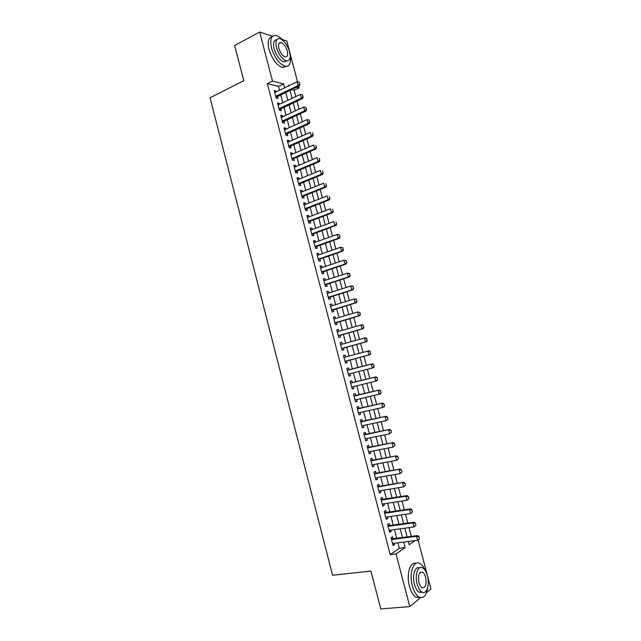 <?xml version="1.0" encoding="UTF-8"?>
<svg xmlns="http://www.w3.org/2000/svg" width="641" height="641" viewBox="0 0 641 641"><rect width="100%" height="100%" fill="white"/><g stroke="black" fill="none" stroke-linecap="round" stroke-linejoin="round"><path stroke-width="0.96" d="M282.072 39.454L286.831 41.024L297.584 81.912M298.714 86.206L299.155 87.873L296.607 87.224M295.789 96.559L294.139 90.277L299.155 87.873M411.298 536.397L408.99 527.623M407.804 523.096L405.497 514.298M404.319 509.827L402.003 500.998M400.841 496.575L398.518 487.729M397.364 483.354L395.032 474.476M393.903 470.149L391.563 461.248M390.441 456.969L388.093 448.043M386.988 443.82L384.632 434.862M383.534 430.688L381.179 421.706M380.097 417.579L377.725 408.573M376.66 404.495L374.288 395.465M373.23 391.435L370.851 382.381M369.801 378.398L367.421 369.32M366.388 365.386L364 356.292M362.966 352.374L360.595 343.32M359.553 339.361L357.189 330.363M356.14 326.381L353.792 317.439M352.734 313.417L350.403 304.531M349.337 300.477L347.021 291.655M345.948 287.561L343.648 278.795M342.566 274.668L340.275 265.959M339.185 261.8L336.91 253.147M335.812 248.956L333.552 240.351M332.439 236.128L330.195 227.587M329.081 223.332L326.854 214.839M325.724 210.552L323.513 202.115M322.375 197.797L320.171 189.416M319.026 185.065L316.846 176.74M315.692 172.349L313.521 164.088M312.359 159.665L310.204 151.452M309.034 146.997L306.887 138.841M305.709 134.354L303.586 126.253M302.4 121.734L300.284 113.681M299.091 109.138L296.991 101.142M418.076 540.01L430.96 588.991L426.505 592.693M393.109 538.752L392.572 536.669L391.042 537.671L393.109 545.579L394.632 544.554L394.295 543.272M389.68 525.62L389.143 523.553L387.605 524.506L389.664 532.399L391.194 531.421L390.85 530.083M386.259 512.512L385.722 510.452L384.167 511.366L386.227 519.25L387.773 518.313L387.412 516.926M382.837 499.427L382.3 497.384L380.746 498.249L382.797 506.118L384.352 505.22L383.975 503.794M379.424 486.367L378.887 484.332L377.325 485.157L379.376 493.009L380.938 492.16L380.554 490.685M376.011 473.322L375.49 471.303L373.911 472.088L375.955 479.925L377.525 479.115L377.132 477.601M372.613 460.31L372.084 458.299L370.498 459.044L372.541 466.864L374.128 466.103L373.719 464.533M369.216 447.322L368.695 445.319L367.101 446.016L369.136 453.828L370.73 453.107L370.306 451.496M365.827 434.35L365.306 432.363L363.703 433.02L365.739 440.816L367.341 440.135L366.908 438.476M362.445 421.401L361.933 419.43L360.314 420.039L362.349 427.827L363.96 427.186L363.511 425.48M359.064 408.485L358.551 406.522L356.933 407.091L358.96 414.855L360.579 414.262L360.122 412.508M355.699 395.585L355.186 393.63L353.552 394.159L355.579 401.915L357.205 401.362L356.741 399.559M352.334 382.709L351.821 380.762L350.178 381.251L352.205 388.991L353.84 388.486L353.359 386.635M348.968 369.849L348.472 367.926L346.813 368.367L348.832 376.091L350.483 375.626L349.986 373.735M345.611 356.997L345.114 355.106L343.456 355.507L345.467 363.215L347.126 362.79L346.621 360.867M342.254 344.145L341.773 342.302L340.099 342.663L342.11 350.363L343.776 349.978L343.272 348.047M338.905 331.317L338.432 329.53L336.749 329.851L338.76 337.535L340.435 337.19L339.93 335.259M335.555 318.513L335.099 316.774L333.408 317.055L335.411 324.723L337.102 324.426L336.597 322.487M332.214 305.733L331.774 304.042L330.075 304.283L332.078 311.943L333.769 311.678L333.264 309.739M328.881 292.969L328.456 291.335L326.742 291.535L328.737 299.179L330.444 298.962L329.939 297.015M325.548 280.237L325.139 278.651L323.417 278.803L325.412 286.439L327.126 286.263L326.614 284.308M322.231 267.521L321.83 265.991L320.099 266.103L322.086 273.723L323.809 273.587L323.304 271.624M318.914 254.83L318.521 253.347L316.79 253.419L318.777 261.023L320.508 260.927L319.995 258.964M315.596 242.162L315.228 240.728L313.481 240.76L315.46 248.355L317.207 248.299L316.694 246.328M312.295 229.51L311.935 228.132L310.18 228.124L312.159 235.704L313.906 235.688L313.393 233.717M308.994 216.882L308.65 215.552L306.887 215.504L308.858 223.076L310.621 223.1L310.1 221.121M305.701 204.279L305.364 203.005L303.594 202.917L305.565 210.464L307.335 210.528L306.815 208.549M302.416 191.699L302.095 190.473L300.309 190.345L302.28 197.885L304.058 197.989L303.538 196.002M299.131 179.143L298.826 177.958L297.031 177.789L298.994 185.321L300.781 185.465L300.26 183.478M295.854 166.604L295.557 165.474L293.762 165.266L295.725 172.782L297.52 172.966L296.999 170.971M292.584 154.088L292.304 153.007L290.493 152.758L292.448 160.258L294.251 160.482L293.73 158.487M289.315 141.597L289.051 140.563L287.232 140.275L289.187 147.767L290.998 148.023L290.477 146.028M286.062 129.121L285.806 128.136L283.979 127.815L285.926 135.291L287.753 135.588L287.224 133.584M282.801 116.67L282.561 115.741L280.726 115.372L282.673 122.832L284.508 123.176L283.979 121.165M279.556 104.243L279.324 103.361L277.481 102.953L279.428 110.404L281.263 110.781L280.742 108.77M294.139 90.277L291.575 89.644M408.477 542.014L409.431 541.357M279.516 90.285L278.506 86.399L267.337 83.634L390.193 554.585L399.335 548.295L397.901 542.815M396.715 538.28L394.439 529.602M393.27 525.115L390.994 516.406M389.832 511.975L387.549 503.241M386.403 498.858L384.111 490.101M382.973 485.766L380.674 476.976M379.56 472.697L377.253 463.884M376.147 459.653L373.831 450.807M372.733 446.625L370.418 437.763M369.336 433.628L367.013 424.735M365.939 420.648L363.607 411.73M362.55 407.692L360.21 398.75M359.168 394.76L356.821 385.794M355.795 381.852L353.439 372.862M352.422 368.968L350.066 359.962M349.049 356.075L346.701 347.11M345.683 343.199L343.352 334.29M342.318 330.339L340.002 321.486M338.961 317.503L336.661 308.706M335.604 304.691L333.32 295.95M332.262 291.903L329.987 283.218M328.921 279.131L326.662 270.502M325.588 266.384L323.344 257.818M322.255 253.668L320.027 245.15M318.938 240.96L316.726 232.499M315.62 228.284L313.417 219.879M312.311 215.632L310.124 207.275M309.002 202.997L306.831 194.696M305.701 190.385L303.546 182.14M302.408 177.797L300.268 169.609M299.123 165.226L296.999 157.093M295.846 152.686L293.73 144.602M292.568 140.163L290.469 132.134M289.299 127.655L287.208 119.683M286.03 115.18L283.963 107.255M282.769 102.72L280.718 94.852M276.311 91.831L276.095 90.998L274.244 90.557L276.183 97.993L278.034 98.41L277.505 96.398M420.6 597.612L409.791 606.61L380.754 608.95L370.931 571.075L332.559 575.233L210.04 97.761L243.796 80.702L234.662 45.479L259.677 32.05L272.545 36.305M409.791 606.61L396.018 553.888L405.088 547.598L403.638 542.086M390.193 554.585L396.018 553.888M267.337 83.634L272.489 81.095L259.677 32.05M284.62 87.817L283.602 83.915L272.489 81.095M402.452 537.543L400.168 528.825M398.99 524.322L396.699 515.58M395.529 511.133L393.229 502.36M392.084 497.961L389.776 489.163M388.638 484.82L386.323 475.991M385.201 471.696L382.877 462.842M381.764 458.595L379.44 449.718M378.342 445.519L376.011 436.617M374.921 432.467L372.581 423.541M371.508 419.438L369.16 410.488M368.102 406.434L365.747 397.46M364.697 393.454L362.341 384.448M361.3 380.498L358.936 371.468M357.91 367.557L355.547 358.519M354.521 354.617L352.165 345.619M351.14 341.693L348.792 332.743M347.751 328.785L345.427 319.891M344.377 315.893L342.062 307.063M341.012 303.033L338.712 294.259M337.647 290.197L335.363 281.479M334.29 277.377L332.014 268.715M330.932 264.581L328.681 255.975M327.591 251.809L325.348 243.26M324.25 239.061L322.022 230.568M320.917 226.337L318.705 217.9M317.583 213.629L315.388 205.248M314.266 200.954L312.079 192.621M310.949 188.294L308.778 180.017M307.632 175.65L305.485 167.437M304.331 163.038L302.191 154.874M301.03 150.443L298.906 142.334M297.736 137.879L295.629 129.819M294.451 125.324L292.352 117.327M291.166 112.8L289.083 104.852M287.889 100.292L285.822 92.4M408.341 541.493L409.19 544.746L415.096 540.643M289.548 85.429L288.642 85.197L288.795 85.79M290.004 90.397L292.08 98.313M293.282 102.881L295.373 110.853M296.567 115.396L298.666 123.417M299.852 127.928L301.967 136.004M303.145 140.483L305.276 148.616M306.446 153.055L308.593 161.244M309.747 165.658L311.911 173.903M313.056 178.278L315.236 186.579M316.374 190.922L318.569 199.279M319.699 203.59L321.902 211.995M323.024 216.273L325.251 224.743M326.365 228.981L328.601 237.507M329.698 241.721L331.95 250.294M333.048 254.477L335.315 263.106M336.397 267.249L338.68 275.942M339.754 280.053L342.054 288.795M343.119 292.873L345.427 301.679M346.493 305.725L348.816 314.579M349.866 318.593L352.205 327.503M353.247 331.485L355.603 340.451M356.636 344.393L359.008 353.423M360.034 357.333L362.413 366.404M363.439 370.322L365.819 379.384M366.852 383.35L369.224 392.38M370.282 396.402L372.645 405.408M373.711 409.471L376.067 418.453M377.14 422.571L379.496 431.521M380.586 435.688L382.925 444.614M384.031 448.828L386.371 457.73M387.485 461.993L389.816 470.871M390.946 475.189L393.27 484.035M394.415 488.402L396.731 497.224M397.885 501.639L400.192 510.436M401.362 514.899L403.67 523.673M404.848 528.184L407.147 536.934M278.506 86.399L283.602 83.915M399.335 548.295L405.088 547.598M274.556 91.743L276.095 90.998M277.777 104.09L279.324 103.361M281.006 116.454L282.561 115.741M284.243 128.841L285.806 128.136M287.488 141.252L289.051 140.563M290.734 153.68L292.304 153.007M293.987 166.139L295.557 165.474M297.248 178.607L298.826 177.958M300.509 191.106L302.095 190.473M303.778 203.622L305.364 203.005M307.055 216.161L308.65 215.552M310.332 228.725L311.935 228.132M313.625 241.304L315.228 240.728M316.918 253.908L318.521 253.347M320.212 266.536L321.83 265.991M323.521 279.188L325.139 278.651M326.83 291.855L328.456 291.335M330.147 304.547L331.774 304.042M333.464 317.263L335.099 316.774M336.789 330.003L338.432 329.53M340.123 342.759L341.773 342.302M343.464 355.547L345.114 355.106M348.816 376.043L350.483 375.626M352.173 388.887L353.84 388.486M355.531 401.747L357.205 401.362M358.904 414.639L360.579 414.262M362.277 427.547L363.96 427.186M365.65 440.479L367.341 440.135M369.04 453.435L370.73 453.107M372.429 466.416L374.128 466.103M375.818 479.412L377.525 479.115M379.224 492.44L380.938 492.16M382.637 505.485L384.352 505.22M386.05 518.561L387.773 518.313M389.472 531.653L391.194 531.421M392.893 544.77L394.632 544.554M299.7 84.115L299.203 82.224L299.7 84.115L298.033 85.582L299.331 85.91L275.999 97.272M274.773 92.584L297.039 81.8L298.033 85.582L275.742 96.294M299.203 82.224L297.039 81.8M299.331 85.91L299.916 84.171M282.737 40.191C280.446 37.563 278.242 35.992 276.127 35.471C271.239 35.103 269.701 39.293 271.528 48.051C274.677 57.85 279.172 63.916 285.005 66.263C289.54 66.792 291.262 63.283 290.173 55.735M272.169 36.697C268.347 37.523 267.273 41.753 268.972 49.381C272.113 59.156 276.608 65.214 282.457 67.537L286.479 66.416M286.944 60.903L283.851 61.977C279.644 60.286 276.407 55.911 274.148 48.86C272.882 43.099 273.755 40.046 276.76 39.71M289.564 51.729C287.312 44.678 284.059 40.295 279.805 38.58C276.279 38.3 275.181 41.32 276.503 47.642C278.771 54.701 282 59.092 286.207 60.791C289.796 61.087 290.918 58.067 289.564 51.729M278.867 48.379C280.325 52.931 282.417 55.759 285.125 56.857C287.432 57.049 288.154 55.102 287.28 51.016C285.83 46.473 283.739 43.644 280.998 42.546C278.723 42.362 278.01 44.309 278.867 48.379M425.648 571.291C424.126 567.437 422.275 564.849 420.087 563.543C413.757 559.337 408.758 573.158 412.355 585.938C413.894 591.483 416.065 595.152 418.885 596.963C423.413 598.87 426.345 595.793 427.675 587.717M415.969 563.351C410.096 561.292 406.13 574.496 409.415 586.219C410.945 591.747 413.125 595.417 415.945 597.22L420.103 597.5M422.395 592.276L419.134 592.244C417.099 590.946 415.528 588.294 414.423 584.304C411.979 575.618 415.048 565.883 419.43 567.918M427.419 575.866C426.305 571.852 424.719 569.192 422.659 567.902C418.084 564.849 414.535 574.865 417.131 584.047C418.236 588.045 419.807 590.698 421.842 592.004C426.569 595.136 429.999 584.856 427.419 575.866M418.998 582.565C419.711 585.145 420.72 586.852 422.034 587.693C425.576 588.134 426.77 584.672 425.624 577.293C424.903 574.705 423.885 572.998 422.563 572.157C419.054 571.692 417.868 575.161 418.998 582.565M303.017 96.711L302.52 94.82L303.017 96.711L301.342 98.177L302.64 98.49L279.228 109.635M278.01 104.972L300.349 94.395L301.342 98.177L278.979 108.698M302.52 94.82L300.349 94.395M302.64 98.49L303.233 96.767M306.342 109.339L305.837 107.44L306.342 109.339L304.667 110.805L305.957 111.085L282.465 122.014M281.255 117.391L303.666 107.015L304.667 110.805L282.224 121.117M305.837 107.44L303.666 107.015M305.957 111.085L306.55 109.387M309.667 121.982L309.17 120.083L309.667 121.982L307.992 123.449L309.274 123.705L285.702 134.418M284.5 129.827L306.991 119.659L307.992 123.449L285.477 133.56M309.17 120.083L306.991 119.659M309.274 123.705L309.883 122.022M313 134.65L312.504 132.751L313 134.65L311.326 136.124L312.6 136.341L288.947 146.845M287.753 142.286L310.324 132.318L311.326 136.124L288.73 146.028M312.6 136.341L313.209 134.69M316.342 147.342L315.837 145.435L316.342 147.342L314.659 148.816L315.933 149L292.2 159.297M291.014 154.761L313.657 145.002L314.659 148.816L291.992 158.511M315.933 149L316.55 147.374M319.683 160.058L319.186 158.143L319.683 160.058L318 161.532L319.266 161.692L295.461 171.764M294.283 167.261L316.999 157.71L318 161.532L295.261 171.019M319.266 161.692L319.891 160.082M323.032 172.79L322.535 170.883L323.032 172.79L321.357 174.264L322.607 174.4L298.722 184.255M297.552 179.784L320.348 170.442L321.357 174.264L298.538 183.55M322.607 174.4L323.248 172.814M326.389 185.553L325.892 183.63L326.389 185.553L324.707 187.028L325.957 187.124L301.991 196.771M300.829 192.332L323.705 183.198L324.707 187.028L301.815 196.098M325.957 187.124L326.598 185.57M329.754 198.333L329.25 196.41L329.754 198.333L328.072 199.808L329.314 199.88L305.26 209.303M304.114 204.896L327.062 195.97L328.072 199.808L305.1 208.67M329.314 199.88L329.963 198.341M333.128 211.137L332.623 209.214L333.128 211.137L331.437 212.612L332.671 212.652L308.545 221.858M307.4 217.491L330.427 208.766L331.437 212.612L308.385 221.265M332.671 212.652L333.328 211.145M336.501 223.965L335.996 222.034L336.501 223.965L334.81 225.44L336.044 225.456L311.83 234.438M310.693 230.103L333.801 221.594L334.81 225.44L311.686 233.885M336.044 225.456L336.701 223.965M339.882 236.809L339.377 234.886L339.882 236.809L338.192 238.292L339.41 238.276L315.124 247.041M313.994 242.731L337.174 234.438L338.192 238.292L314.987 246.529M339.377 234.886L337.174 234.438L339.578 234.878M339.41 238.276L340.083 236.809M343.272 249.686L342.759 247.755L343.272 249.686L341.581 251.168L342.791 251.12L318.417 259.661M317.303 255.39L340.563 247.298L341.581 251.168L318.297 259.188M342.759 247.755L340.563 247.298L342.959 247.746M342.791 251.12L343.472 249.678M346.661 262.578L346.156 260.647L346.661 262.578L344.97 264.06L346.18 263.988L321.718 272.305M320.612 268.066L343.953 260.19L344.97 264.06L321.606 271.872M346.156 260.647L343.953 260.19L346.356 260.631M346.18 263.988L346.861 262.57M350.058 275.502L349.553 273.563L350.058 275.502L348.367 276.984L349.569 276.872L325.027 284.973M323.929 280.766L347.35 273.106L348.367 276.984L324.923 284.58M349.553 273.563L347.35 273.106L349.754 273.539M349.569 276.872L350.258 275.478M353.463 288.442L352.959 286.495L353.463 288.442L351.773 289.924L352.967 289.788L328.344 297.664M327.255 293.49L350.747 286.038L351.773 289.924L328.248 297.312M352.959 286.495L350.747 286.038L351.941 285.91L353.151 286.479M352.967 289.788L353.664 288.418M356.877 301.406L356.364 299.459L356.877 301.406L355.178 302.889L356.364 302.72L331.661 310.372M330.58 306.23L354.153 299.002L355.178 302.889L331.581 310.06M356.364 299.459L354.153 299.002L355.346 298.842L356.564 299.435M356.364 302.72L357.077 301.374M360.298 314.394L359.785 312.447L360.298 314.394L358.599 315.885L359.777 315.684L334.995 323.104M333.921 319.002L357.574 311.983L358.599 315.885L334.923 322.832M359.785 312.447L357.574 311.983L359.978 312.415M359.777 315.684L360.49 314.362M363.719 327.407L363.207 325.452L363.719 327.407L362.021 328.897L363.191 328.665L338.32 335.86M337.262 331.79L360.987 324.987L362.021 328.897L338.264 335.628M363.207 325.452L360.987 324.987L362.165 324.771L363.399 325.412M363.191 328.665L363.912 327.367M367.149 340.443L366.636 338.488L367.149 340.443L365.45 341.933L366.612 341.669L341.661 348.64M340.603 344.602L364.417 338.015L365.45 341.933L342.174 348.351M366.636 338.488L364.417 338.015L365.586 337.767L366.828 338.44M366.612 341.669L367.341 340.395M370.586 353.503L370.065 351.54L370.586 353.503L368.879 354.994L370.041 354.697L345.002 361.444M343.961 357.438L367.854 351.068L368.879 354.994L345.515 361.155M370.065 351.54L367.854 351.068L369.016 350.787L370.266 351.492M370.041 354.697L370.778 353.447M374.216 366.532L373.511 364.617L374.216 366.532L373.471 367.75L348.327 374.152M347.278 370.137L372.445 363.832L373.703 364.569M347.863 370.137L372.445 363.832M374.024 366.58L372.325 368.078L371.291 364.144L373.511 364.617M377.669 379.632L377.148 377.661L377.669 379.632L376.916 380.826L351.741 387.028M350.627 382.973L375.882 376.9L377.148 377.661M351.22 382.981L375.882 376.9M377.477 379.688L375.77 381.179L374.737 377.245L376.956 377.717M381.123 392.749L380.602 390.786L381.123 392.749L380.361 393.927L355.066 399.952M354.056 396.074L379.328 389.992L380.602 390.786M353.992 395.834L379.328 389.992M380.93 392.813L379.224 394.311L378.182 390.369L380.409 390.842M384.576 405.897L384.063 403.926L384.576 405.897L383.815 407.051L382.677 407.468L358.439 412.884M357.43 409.006L382.773 403.109L384.063 403.926M357.358 408.718L382.773 403.109M384.392 405.969L382.677 407.468L381.643 403.518L383.871 403.998M388.045 419.07L387.525 417.091L388.045 419.07L386.146 420.64L361.828 425.84M360.811 421.954L386.235 416.249L387.525 417.091M360.731 421.626L386.235 416.249M387.861 419.15L386.146 420.64L385.105 416.69L387.34 417.171M391.515 432.266L390.994 430.287L391.515 432.266L389.616 433.845L365.218 438.821M364.2 434.927L389.696 429.414L390.994 430.287M364.104 434.558L389.696 429.414M391.33 432.346L389.616 433.845L388.574 429.887L390.81 430.367M394.992 445.487L394.471 443.5L394.992 445.487L393.093 447.073L368.615 451.825M367.597 447.915L393.165 442.594L394.471 443.5M367.485 447.514L393.165 442.594M394.808 445.575L393.093 447.073L392.052 443.099L394.287 443.588M398.478 458.732L397.957 456.745L398.478 458.732L396.579 460.318L372.02 464.845M370.995 460.935L396.643 455.807L397.957 456.745M370.875 460.486L396.643 455.807M398.293 458.82L396.579 460.318L395.537 456.344L397.773 456.833M401.971 472L401.45 470.005L401.971 472L400.072 473.595L375.426 477.898M374.4 473.979L400.12 469.044L401.45 470.005M374.272 473.483L400.12 469.044M401.787 472.088L400.072 473.595L399.023 469.613L401.266 470.101M405.473 485.285L404.944 483.29L405.473 485.285L403.566 486.896L378.839 490.966M377.813 487.04L403.606 482.304L404.944 483.29M377.677 486.511L403.606 482.304M405.288 485.389L403.566 486.896L402.516 482.897L404.759 483.394M408.974 498.602L408.445 496.607L408.974 498.602L407.075 500.212L382.26 504.058M381.235 500.132L406.017 496.214L407.099 495.581L408.445 496.607M381.083 499.555L407.099 495.581M408.79 498.706L407.075 500.212L406.017 496.214L408.269 496.711M412.483 511.943L411.955 509.94L412.483 511.943L410.585 513.561L385.69 517.183M384.656 513.241L409.527 509.555L410.601 508.89L411.955 509.94M384.496 512.624L410.601 508.89M412.307 512.055L410.585 513.561L409.527 509.555L411.778 510.052M416.001 525.308L415.472 523.296L416.001 525.308L414.102 526.934L389.119 530.323M388.093 526.373L413.044 522.92L414.11 522.223L415.472 523.296M387.917 525.716L414.11 522.223M415.825 525.42L414.102 526.934L413.044 522.92L415.296 523.417M419.526 538.696L418.998 536.685L419.526 538.696L417.62 540.323L392.556 543.488M391.531 539.538L416.562 536.309L417.628 535.58L418.998 536.685M391.347 538.833L417.628 535.58M419.35 538.817L417.62 540.323L416.562 536.309L418.821 536.805M279.099 109.13L279.7 109.258M282.336 121.534L282.937 121.646M285.582 133.953L286.182 134.057M288.827 146.396L289.428 146.485M292.088 158.864L292.681 158.936M295.349 171.347L295.942 171.411M298.618 183.855L299.203 183.903M301.887 196.386L302.48 196.426M305.172 208.942L305.757 208.966M308.449 221.514L309.034 221.522M311.742 234.109L312.319 234.109M315.043 246.729L315.612 246.713M318.345 259.373L318.914 259.341M321.646 272.032L322.223 271.992M324.963 284.716L325.532 284.66M328.28 297.424L328.849 297.352M331.605 310.156L332.166 310.068M334.939 322.904L335.499 322.808M338.272 335.684L338.833 335.572M354.04 396.026L354.577 395.85M357.406 408.926L357.95 408.734M360.787 421.85L361.324 421.65M364.168 434.798L364.697 434.582M367.557 447.779L368.086 447.546M370.955 460.767L371.476 460.526M374.352 473.787L374.873 473.531M377.757 486.831L378.278 486.559M381.171 499.892L381.691 499.603M384.592 512.984L385.105 512.68M388.013 526.093L388.526 525.78M391.451 539.233L391.955 538.897M278.811 43.684L280.998 42.546M283.851 61.977L286.207 60.791M285.005 66.263L282.457 67.537M420.167 572.405L422.563 572.157M419.134 592.244L421.842 592.004M418.885 596.963L415.945 597.22M279.107 109.17L279.652 109.282M282.352 121.59L282.857 121.686M285.598 134.033L286.07 134.113M288.859 146.493L289.291 146.557M292.112 158.976L292.52 159.024"/></g></svg>
